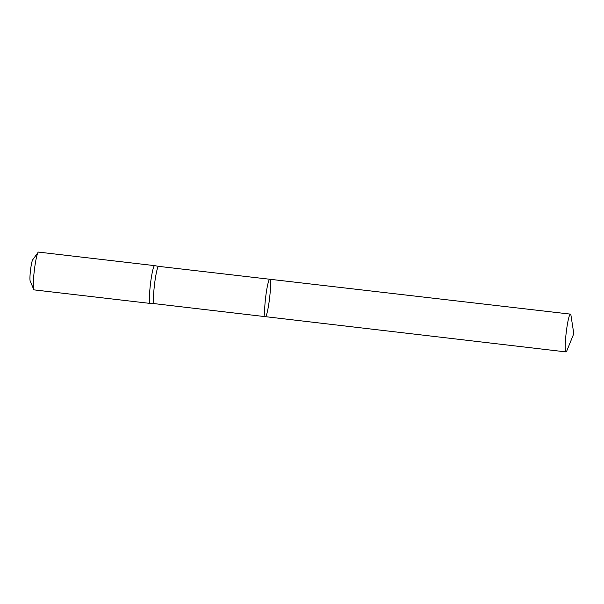<?xml version="1.0" encoding="UTF-8"?>
<svg xmlns="http://www.w3.org/2000/svg" width="604" height="604" viewBox="0 0 604 604"><rect width="100%" height="100%" fill="white"/><g stroke="black" fill="none" stroke-linecap="round" stroke-linejoin="round"><path stroke-width="0.91" d="M265.413 316.662L154.277 303.631A18.762 1.993 -83.3 0 1 154.277 303.631A18.762 1.993 -83.3 0 1 154.473 284.771A18.762 1.993 -83.3 0 1 158.625 266.364A18.762 1.993 -83.3 0 1 158.641 266.364L269.777 279.252A18.83 2.001 96.7 0 0 265.601 297.727A18.83 2.001 96.7 0 0 265.413 316.662A18.83 2.001 96.7 0 0 269.527 298.648A18.83 2.001 96.7 0 0 269.777 279.252A18.83 2.001 96.7 0 0 265.601 297.727A18.83 2.001 96.7 0 0 265.413 316.662L565.993 351.906A19.026 2.023 96.7 0 0 566.862 350.735L573.8 333.665L570.976 315.454A19.026 2.023 96.7 0 0 570.403 314.118A19.026 2.023 96.7 0 0 566.242 332.313A19.026 2.023 96.7 0 0 565.993 351.906M158.633 266.364L154.639 265.639A19.026 2.023 96.7 0 0 154.632 265.632A19.026 2.023 96.7 0 0 150.419 284.295A19.026 2.023 96.7 0 0 150.222 303.427A19.026 2.023 96.7 0 0 150.237 303.427L154.284 303.638M154.632 265.632L38.505 252.094A19.026 2.023 96.7 0 0 38.09 252.374L32.676 259.811A10.872 1.155 96.7 0 0 30.502 270.313A10.872 1.155 96.7 0 0 30.2 281.034L33.764 289.512A19.026 2.023 96.7 0 0 34.096 289.882L150.222 303.427M38.09 252.374A19.026 2.023 96.7 0 0 34.292 270.751A19.026 2.023 96.7 0 0 33.764 289.512M269.777 279.252L570.403 314.118"/></g></svg>
